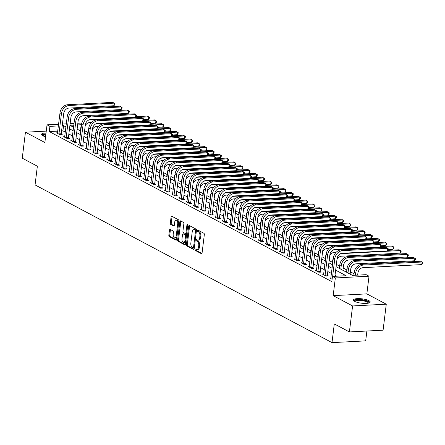 <?xml version="1.0" encoding="UTF-8"?>
<svg xmlns="http://www.w3.org/2000/svg" width="445" height="445" viewBox="0 0 445 445"><rect width="100%" height="100%" fill="white"/><g stroke="black" fill="none" stroke-linecap="round" stroke-linejoin="round"><path stroke-width="0.67" d="M195.077 249.567A0.745 0.406 -93 0 0 195.388 250.49L201.39 253.678A1.062 0.579 -93 0 0 201.568 253.722A1.062 0.579 -93 0 0 202.08 252.955L204.333 234.587A1.062 0.579 -93 0 0 203.893 233.269L197.892 230.082A0.745 0.406 -93 0 0 197.764 230.054A0.745 0.406 -93 0 0 197.408 230.588A0.745 0.406 -93 0 0 197.719 231.511L198.492 231.923A3.404 1.847 -93 0 1 199.9 236.15L199.71 237.68A3.404 1.847 -93 0 1 198.081 240.122A3.404 1.847 -93 0 1 197.502 239.983L196.729 239.571A0.745 0.406 -93 0 0 196.601 239.543A0.745 0.406 -93 0 0 196.245 240.078A0.745 0.406 -93 0 0 196.551 241.001L197.33 241.413A3.404 1.847 -93 0 1 198.737 245.64L198.548 247.17A3.404 1.847 -93 0 1 196.918 249.612A3.404 1.847 -93 0 1 196.34 249.473L195.561 249.061A0.745 0.406 -93 0 0 195.438 249.033A0.745 0.406 -93 0 0 195.077 249.567M196.034 249.311A0.745 0.406 -93 0 0 195.989 249.517A0.745 0.406 -93 0 0 196.295 250.44L201.935 253.439M198.364 230.332A0.745 0.406 -93 0 0 198.32 230.538A0.745 0.406 -93 0 0 198.626 231.461L199.405 231.873L198.492 231.923M197.202 239.822A0.745 0.406 -93 0 0 197.157 240.027A0.745 0.406 -93 0 0 197.463 240.951L198.236 241.362L197.33 241.413M46.035 132.96A8.461 2.197 7 0 0 41.513 134.34A8.461 2.197 7 0 0 42.809 135.742A8.461 2.197 7 0 0 45.568 136.765M354.709 301.393A8.461 2.197 7 0 0 364.016 303.407A8.461 2.197 7 0 0 370.207 302.049A8.461 2.197 7 0 0 368.911 300.653A8.461 2.197 7 0 0 359.599 298.634A8.461 2.197 7 0 0 353.413 299.991A8.461 2.197 7 0 0 354.709 301.393M170.162 229.431A1.062 0.579 -93 0 0 169.979 229.386A1.062 0.579 -93 0 0 169.467 230.148L168.839 235.299A1.062 0.579 -93 0 0 169.278 236.623L175.942 240.161A1.062 0.579 -93 0 0 176.12 240.205A1.062 0.579 -93 0 0 176.632 239.443L178.884 221.076A1.062 0.579 -93 0 0 178.445 219.752L171.781 216.214A1.062 0.579 -93 0 0 171.603 216.17A1.062 0.579 -93 0 0 171.091 216.932L170.329 223.156A1.062 0.579 -93 0 0 170.769 224.48L173.622 225.993A1.062 0.579 -93 0 0 173.8 226.038A1.062 0.579 -93 0 0 174.312 225.276L174.69 222.189A2.848 1.541 -93 0 1 176.053 220.147A2.848 1.541 -93 0 1 177.711 223.791L176.226 235.883A2.848 1.541 -93 0 1 174.863 237.925A2.848 1.541 -93 0 1 173.205 234.281L173.45 232.262A1.062 0.579 -93 0 0 173.01 230.944L170.162 229.431M57.761 131.125L49.273 131.564L49.912 126.369L47.031 124.839L58.607 124.238M349.397 331.937L352.59 305.949L386.277 304.191L383.084 330.184L349.397 331.937L334.295 323.916L331.998 342.628L35.06 184.92L37.358 166.208L22.25 158.186L25.443 132.198L44.862 142.511L47.031 124.839M386.277 304.191L366.852 293.878L333.166 295.636L352.59 305.949M333.166 295.636L335.341 277.958L332.459 276.434L346.115 275.722L335.652 270.165M49.273 131.564L331.825 281.629L332.459 276.434M186.405 244.633A1.062 0.579 -93 0 0 186.844 245.952L193.508 249.495A1.062 0.579 -93 0 0 193.692 249.534A1.062 0.579 -93 0 0 194.198 248.772L196.456 230.404A1.062 0.579 -93 0 0 196.017 229.086L189.347 225.543A1.062 0.579 -93 0 0 189.169 225.504A1.062 0.579 -93 0 0 188.658 226.266L186.405 244.633L187.312 244.583A1.062 0.579 -93 0 0 187.751 245.907L194.053 249.25M184.725 244.828L178.061 241.285A1.062 0.579 -93 0 1 177.622 239.966L179.875 221.599A1.062 0.579 -93 0 1 180.386 220.837A1.062 0.579 -93 0 1 180.564 220.881L183.418 222.394A1.062 0.579 -93 0 1 183.857 223.713L182.945 231.161A1.062 0.579 -93 0 0 183.385 232.485L185.276 233.492A1.062 0.579 -93 0 0 185.454 233.53A1.062 0.579 -93 0 0 185.965 232.768L186.917 225.014A0.745 0.406 -93 0 1 187.273 224.48A0.745 0.406 -93 0 1 187.707 225.431L185.415 244.105A1.062 0.579 -93 0 1 184.903 244.872A1.062 0.579 -93 0 1 184.725 244.828L185.081 244.811M46.263 131.114L25.443 132.198M336.626 276.217L335.013 275.36M331.453 273.469L327.82 271.539M324.26 269.648L320.628 267.718M317.062 265.826L313.436 263.902M309.87 262.005L306.238 260.08M302.678 258.189L299.046 256.259M295.486 254.368L291.853 252.437M288.293 250.546L284.661 248.616M281.101 246.725L277.469 244.794M273.903 242.903L270.276 240.979M266.711 239.087L263.078 237.157M259.518 235.266L255.886 233.336M252.326 231.445L248.694 229.514M245.134 227.623L241.502 225.693M237.941 223.802L234.309 221.877M230.744 219.986L227.117 218.056M223.551 216.164L219.919 214.234M216.359 212.343L212.727 210.413M209.167 208.521L205.534 206.591M201.974 204.7L198.342 202.775M194.782 200.879L191.15 198.954M187.584 197.063L183.957 195.133M180.392 193.241L176.76 191.311M173.2 189.42L169.567 187.49M166.007 185.598L162.375 183.668M158.815 181.777L155.183 179.852M151.623 177.961L147.99 176.031M144.425 174.14L140.798 172.209M137.232 170.318L133.6 168.388M130.04 166.497L126.408 164.567M122.848 162.675L119.216 160.751M115.656 158.859L112.023 156.929M108.463 155.038L104.831 153.108M101.265 151.217L97.639 149.286M94.073 147.395L90.441 145.465M86.881 143.574L83.248 141.649M79.688 139.752L76.056 137.828M72.496 135.936L68.864 134.006M65.304 132.115L62.929 130.852L61.577 130.925M330.896 277.986L329.817 278.042L332.115 279.26M323.704 274.165L322.625 274.22L326.079 276.056L328.354 275.939L327.414 275.438M316.512 270.349L315.433 270.404L318.881 272.234L321.162 272.118L320.222 271.617M309.32 266.527L308.235 266.583L311.689 268.413L313.964 268.296L313.03 267.801M302.122 262.706L301.043 262.761L304.497 264.597L306.772 264.475L305.832 263.98M294.929 258.884L293.85 258.94L297.305 260.776L299.58 260.659L298.639 260.158M287.737 255.063L286.658 255.119L290.112 256.954L292.387 256.837L291.447 256.337M280.545 251.241L279.466 251.303L282.92 253.133L285.195 253.016L284.255 252.515M273.352 247.426L272.273 247.481L275.722 249.311L278.003 249.194L277.063 248.694M266.16 243.604L265.075 243.66L268.53 245.495L270.805 245.373L269.87 244.878M258.962 239.783L257.883 239.838L261.337 241.674L263.612 241.552L262.672 241.057M251.77 235.961L250.691 236.017L254.145 237.853L256.42 237.736L255.48 237.235M244.578 232.14L243.498 232.201L246.953 234.031L249.228 233.914L248.288 233.414M237.385 228.324L236.306 228.38L239.76 230.21L242.036 230.093L241.095 229.592M230.193 224.503L229.114 224.558L232.563 226.394L234.843 226.271L233.903 225.776M223.001 220.681L221.916 220.737L225.37 222.572L227.645 222.45L226.711 221.955M215.803 216.86L214.724 216.915L218.178 218.751L220.453 218.634L219.513 218.133M208.61 213.038L207.531 213.094L210.986 214.929L213.261 214.813L212.321 214.312M201.418 209.222L200.339 209.278L203.793 211.108L206.068 210.991L205.128 210.491M194.226 205.401L193.147 205.457L196.601 207.287L198.876 207.17L197.936 206.675M187.034 201.579L185.954 201.635L189.403 203.471L191.684 203.348L190.744 202.853M179.841 197.758L178.757 197.814L182.211 199.649L184.486 199.532L183.551 199.032M172.643 193.937L171.564 193.992L175.018 195.828L177.294 195.711L176.354 195.21M165.451 190.115L164.372 190.176L167.826 192.006L170.101 191.89L169.161 191.389M158.259 186.299L157.18 186.355L160.634 188.185L162.909 188.068L161.969 187.567M151.066 182.478L149.987 182.533L153.436 184.369L155.717 184.247L154.777 183.752M143.874 178.656L142.795 178.712L146.244 180.548L148.524 180.431L147.584 179.93M136.682 174.835L135.597 174.891L139.051 176.726L141.326 176.609L140.392 176.109M129.484 171.013L128.405 171.075L131.859 172.905L134.134 172.788L133.194 172.287M122.292 167.198L121.212 167.253L124.667 169.083L126.942 168.966L126.002 168.466M115.099 163.376L114.02 163.432L117.474 165.267L119.75 165.145L118.809 164.65M107.907 159.555L106.828 159.61L110.277 161.446L112.557 161.324L111.617 160.829M100.715 155.733L99.636 155.789L103.084 157.625L105.359 157.508L104.425 157.007M93.522 151.912L92.438 151.968L95.892 153.803L98.167 153.686L97.233 153.186M86.324 148.096L85.245 148.152L88.7 149.982L90.975 149.865L90.035 149.364M79.132 144.275L78.053 144.33L81.507 146.166L83.782 146.043L82.842 145.548M71.94 140.453L70.861 140.509L74.315 142.344L76.59 142.222L75.65 141.727M64.748 136.632L63.668 136.687L67.117 138.523L69.398 138.406L68.458 137.905M57.555 132.81L56.476 132.866L59.925 134.702L62.2 134.585L61.265 134.084M354.031 273.781L350.399 271.851M346.839 269.959L343.206 268.029M339.641 266.138L336.359 264.391M332.448 262.316L329.166 260.575M325.256 258.495L321.974 256.754M318.064 254.673L314.782 252.932M310.871 250.858L307.59 249.111M303.674 247.036L300.392 245.29M296.481 243.215L293.199 241.474M289.289 239.393L286.007 237.652M282.097 235.572L278.815 233.831M274.904 231.756L271.622 230.009M267.712 227.935L264.43 226.188M260.514 224.113L257.232 222.372M253.322 220.292L250.04 218.551M246.13 216.47L242.848 214.729M238.937 212.654L235.655 210.908M231.745 208.833L228.463 207.086M224.553 205.012L221.265 203.265M217.355 201.19L214.073 199.449M210.162 197.369L206.881 195.628M202.97 193.547L199.688 191.806M195.778 189.731L192.496 187.985M188.585 185.91L185.304 184.163M181.393 182.088L178.106 180.347M174.195 178.267L170.913 176.526M167.003 174.446L163.721 172.705M159.811 170.63L156.529 168.883M152.618 166.808L149.336 165.062M145.426 162.987L142.144 161.246M138.234 159.165L134.946 157.424M131.036 155.344L127.754 153.603M123.843 151.528L120.562 149.781M116.651 147.707L113.369 145.96M109.459 143.885L106.177 142.144M102.267 140.064L98.985 138.323M95.074 136.242L91.787 134.501M87.876 132.421L84.595 130.68M80.523 129.934L78.793 130.029M331.998 342.628L365.684 340.87L366.891 331.024M77.847 123.232L80.717 123.087L81.702 123.604M336.081 266.672L352.49 275.388L366.146 274.676L369.022 276.206L335.341 277.958M366.852 293.878L369.022 276.206M62.422 124.038L66.316 123.832M70.138 123.638L74.031 123.432M65.938 126.914L63.568 125.657L62.217 125.724M58.401 125.924L49.912 126.369M332.092 268.268L328.46 266.344M324.895 264.452L321.268 262.522M317.702 260.631L314.07 258.701M310.51 256.81L306.878 254.879M303.318 252.988L299.685 251.058M296.125 249.167L292.493 247.242M288.933 245.351L285.301 243.421M281.735 241.529L278.108 239.599M274.543 237.708L270.91 235.778M267.35 233.886L263.718 231.956M260.158 230.065L256.526 228.14M252.966 226.249L249.334 224.319M245.773 222.428L242.141 220.498M238.576 218.606L234.949 216.676M231.383 214.785L227.751 212.855M224.191 210.963L220.559 209.039M216.999 207.142L213.366 205.217M209.806 203.326L206.174 201.396M202.614 199.505L198.982 197.574M195.416 195.683L191.784 193.753M188.224 191.862L184.592 189.932M181.032 188.04L177.399 186.116M173.839 184.224L170.207 182.294M166.647 180.403L163.015 178.473M159.455 176.582L155.822 174.651M152.257 172.76L148.624 170.83M145.064 168.939L141.432 167.014M137.872 165.123L134.24 163.193M130.68 161.301L127.048 159.371M123.488 157.48L119.855 155.55M116.29 153.659L112.663 151.728M109.097 149.837L105.465 147.912M101.905 146.016L98.273 144.091M94.713 142.2L91.08 140.27M87.52 138.378L83.888 136.448M80.328 134.557L76.696 132.627M73.13 130.735L69.503 128.805M73.82 125.123L69.937 125.323L73.559 127.248M77.124 129.139L80.756 131.069M84.316 132.96L87.949 134.891M91.509 136.782L95.141 138.707M98.701 140.598L102.333 142.528M105.893 144.419L109.526 146.349M113.091 148.241L116.724 150.171M120.284 152.062L123.916 153.992M127.476 155.883L131.108 157.808M134.668 159.705L138.3 161.63M141.86 163.521L145.493 165.451M149.053 167.342L152.685 169.272M156.251 171.164L159.883 173.094M163.443 174.985L167.075 176.91M170.635 178.807L174.268 180.731M177.828 182.622L181.46 184.553M185.02 186.444L188.652 188.374M192.218 190.265L195.845 192.196M199.41 194.087L203.042 196.017M206.602 197.908L210.235 199.833M213.795 201.724L217.427 203.654M220.987 205.546L224.619 207.476M228.179 209.367L231.812 211.297M235.377 213.188L239.004 215.119M242.57 217.01L246.202 218.934M249.762 220.826L253.394 222.756M256.954 224.647L260.586 226.577M264.146 228.469L267.779 230.399M271.339 232.29L274.971 234.22M278.537 236.111L282.163 238.036M285.729 239.933L289.361 241.858M292.921 243.749L296.554 245.679M300.114 247.57L303.746 249.5M307.306 251.392L310.938 253.322M314.498 255.213L318.13 257.143M321.696 259.035L325.323 260.959M328.888 262.85L332.521 264.781M81.196 127.465L80.845 127.281A8.132 6.503 118 0 1 81.535 124.717L77.641 124.923M62.929 130.852L63.568 125.657M196.918 249.612L197.825 249.562A3.404 1.847 -93 0 0 199.46 247.12L198.548 247.17M198.236 241.362A3.404 1.847 -93 0 1 199.644 245.59L199.46 247.12M198.081 240.122L198.993 240.072A3.404 1.847 -93 0 0 200.623 237.63L199.71 237.68M199.405 231.873A3.404 1.847 -93 0 1 200.812 236.1L200.623 237.63M189.715 225.737A1.062 0.579 -93 0 0 189.57 226.216L187.312 244.583M193.063 247.732A0.745 0.406 -93 0 0 193.191 247.765A0.745 0.406 -93 0 0 193.547 247.231L195.527 231.105A0.745 0.406 -93 0 0 195.216 230.182L194.398 229.748A3.404 1.847 -93 0 0 193.82 229.609A3.404 1.847 -93 0 0 192.19 232.051L190.838 243.076A3.404 1.847 -93 0 0 192.246 247.298L193.063 247.732M193.976 247.687A0.745 0.406 -93 0 0 194.098 247.715A0.745 0.406 -93 0 0 194.354 247.526M196.423 230.655A0.745 0.406 -93 0 0 196.128 230.137L195.216 230.182M193.82 229.609L194.732 229.564A3.404 1.847 -93 0 1 195.311 229.698L196.128 230.137M185.27 244.589L178.968 241.24L178.061 241.285M180.931 221.07A1.062 0.579 -93 0 0 180.787 221.554L178.528 239.922A1.062 0.579 -93 0 0 178.968 241.24M186.188 233.441A1.062 0.579 -93 0 0 186.366 233.486A1.062 0.579 -93 0 0 186.761 233.141M181.994 238.893A2.848 1.541 -93 0 0 183.652 242.542A2.848 1.541 -93 0 0 185.014 240.5L185.537 236.239A1.062 0.579 -93 0 0 185.098 234.916L183.207 233.914A1.062 0.579 -93 0 0 183.029 233.87A1.062 0.579 -93 0 0 182.517 234.632L181.994 238.893M183.652 242.542L184.564 242.492A2.848 1.541 -93 0 0 185.776 241.173M186.444 235.705A1.062 0.579 -93 0 0 186.01 234.871L185.098 234.916M183.763 233.881A1.062 0.579 -93 0 1 183.935 233.82A1.062 0.579 -93 0 1 184.119 233.864L186.01 234.871M174.863 237.925L175.775 237.88A2.848 1.541 -93 0 0 176.988 236.556M178.656 222.962A2.848 1.541 -93 0 0 176.96 220.097L176.053 220.147M172.148 216.409A1.062 0.579 -93 0 0 172.004 216.887L171.236 223.112A1.062 0.579 -93 0 0 171.675 224.43L174.167 225.754M170.524 229.62A1.062 0.579 -93 0 0 170.379 230.104L169.745 235.255A1.062 0.579 -93 0 0 170.185 236.573L176.487 239.922M357.658 275.121L357.908 273.102A5.423 4.333 -62 0 1 363.098 267.662L421.777 264.608L422.094 262.01L363.415 265.064A8.132 6.503 118 0 0 355.633 273.219L355.383 275.238M421.777 264.608L422.622 263.535L422.75 262.5L420.653 261.243L361.98 264.302A8.132 6.503 118 0 0 354.192 272.451L353.842 275.316M334.896 276.306L337.06 258.69A5.423 4.333 -62 0 1 342.25 253.255L387.272 250.913L387.589 248.31L342.572 250.657A8.132 6.503 118 0 0 334.785 258.812L332.621 276.423M387.272 250.913L388.118 249.84L388.246 248.799L386.154 247.548L341.131 249.895A8.132 6.503 118 0 0 333.344 258.044L330.757 278.542M349.748 273.931L350.143 273.914L350.716 269.281A5.423 4.333 -62 0 1 355.905 263.846L414.579 260.787L414.901 258.189L356.223 261.243A8.132 6.503 118 0 0 348.435 269.397L347.996 273.002M414.579 260.787L415.43 259.719L415.558 258.679L413.461 257.421L354.782 260.481A8.132 6.503 118 0 0 347 268.635L346.555 272.234M342.555 270.109L342.95 270.093L343.518 265.459A5.423 4.333 -62 0 1 348.708 260.025L407.386 256.965L407.709 254.368L349.03 257.427A8.132 6.503 118 0 0 341.243 265.576L340.803 269.18M407.386 256.965L408.237 255.897L408.365 254.857L406.268 253.606L347.589 256.659A8.132 6.503 118 0 0 339.808 264.814L339.363 268.418M333.299 258.428A8.132 6.503 118 0 0 332.61 260.993L332.17 264.597M336.954 259.557A5.423 4.333 -62 0 1 341.515 256.203L400.194 253.144L400.517 250.546L341.838 253.606A8.132 6.503 118 0 0 340.097 253.939M387.695 250.374L399.076 249.784L401.168 251.036L401.045 252.076L400.194 253.144M325.139 275.555L325.106 275.216L327.381 275.099L329.867 254.874A5.423 4.333 -62 0 1 335.057 249.439L380.08 247.092L380.397 244.494L335.374 246.836A8.132 6.503 118 0 0 327.592 254.991L325.106 275.216M380.08 247.092L380.926 246.018L381.053 244.978L378.956 243.727L333.939 246.074A8.132 6.503 118 0 0 326.152 254.229L323.565 274.721M327.381 275.099L327.464 275.983M317.947 271.739L317.914 271.394L320.189 271.278L322.675 251.052A5.423 4.333 -62 0 1 327.865 245.618L372.888 243.27L373.205 240.673L328.182 243.014A8.132 6.503 118 0 0 320.4 251.169L317.914 271.394M372.888 243.27L373.733 242.202L373.861 241.162L371.764 239.905L326.747 242.252A8.132 6.503 118 0 0 318.959 250.407L316.367 270.899M320.189 271.278L320.272 272.162M310.749 267.918L310.721 267.573L312.996 267.456L315.483 247.231A5.423 4.333 -62 0 1 320.673 241.796L365.69 239.449L366.012 236.851L320.99 239.199A8.132 6.503 118 0 0 313.202 247.348L310.721 267.573M365.69 239.449L366.541 238.381L366.669 237.341L364.572 236.089L319.549 238.431A8.132 6.503 118 0 0 311.767 246.586L309.175 267.078M312.996 267.456L313.074 268.341M326.107 254.607A8.132 6.503 118 0 0 325.417 257.171L324.978 260.776M329.762 255.736A5.423 4.333 -62 0 1 334.323 252.382L336.159 252.287M388.151 249.578L393.002 249.328L393.319 246.725L334.646 249.784A8.132 6.503 118 0 0 332.905 250.123M380.503 246.558L391.884 245.963L393.975 247.214L393.847 248.254L393.002 249.328M303.557 264.096L303.529 263.757L305.804 263.635L308.285 243.409A5.423 4.333 -62 0 1 313.475 237.975L358.498 235.628L358.82 233.03L313.797 235.377A8.132 6.503 118 0 0 306.01 243.526L303.529 263.757M358.498 235.628L359.349 234.56L359.477 233.519L357.38 232.268L312.357 234.615A8.132 6.503 118 0 0 304.575 242.764L301.983 263.262M305.804 263.635L305.882 264.525M354.498 301.276A7.32 1.902 -173 0 1 361.412 299.908A7.32 1.902 -173 0 1 368.844 303.034M368.377 303.151A6.781 1.763 7 0 0 361.373 300.57A6.781 1.763 7 0 0 354.921 301.499M369.967 302.483A8.405 2.186 7 0 0 361.373 299.618A8.405 2.186 7 0 0 353.541 300.464M42.598 135.625A7.32 1.902 -173 0 1 45.891 134.14M45.807 134.829A6.781 1.763 7 0 0 43.02 135.847M45.93 133.811A8.405 2.186 7 0 0 41.641 134.813M318.909 250.785A8.132 6.503 118 0 0 318.225 253.35L317.786 256.954M322.569 251.915A5.423 4.333 -62 0 1 327.131 248.56L328.966 248.466M380.959 245.757L385.809 245.507L386.127 242.909L327.448 245.963A8.132 6.503 118 0 0 325.712 246.302M373.31 242.736L384.691 242.141L386.783 243.393L386.655 244.433L385.809 245.507M311.717 246.969A8.132 6.503 118 0 0 311.033 249.534L310.588 253.133M315.372 248.093A5.423 4.333 -62 0 1 319.938 244.744L321.774 244.644M373.767 241.935L378.617 241.685L378.934 239.087L320.255 242.141A8.132 6.503 118 0 0 318.514 242.481M366.118 238.915L377.493 238.32L379.591 239.577L379.463 240.617L378.617 241.685M304.525 243.148A8.132 6.503 118 0 0 303.84 245.712L303.395 249.317M308.179 244.272A5.423 4.333 -62 0 1 312.746 240.923L314.582 240.828M366.574 238.119L371.419 237.864L371.742 235.266L313.063 238.325A8.132 6.503 118 0 0 311.322 238.659M358.92 235.094L370.301 234.504L372.398 235.755L372.27 236.796L371.419 237.864M297.332 239.327A8.132 6.503 118 0 0 296.648 241.891L296.203 245.495M300.987 240.456A5.423 4.333 -62 0 1 305.548 237.102L307.389 237.007M359.376 234.298L364.227 234.042L364.55 231.445L305.871 234.504A8.132 6.503 118 0 0 304.13 234.838M351.728 231.272L363.109 230.682L365.206 231.934L365.078 232.974L364.227 234.042M290.14 235.505A8.132 6.503 118 0 0 289.45 238.069L289.011 241.674M293.795 236.634A5.423 4.333 -62 0 1 298.356 233.28L300.197 233.186M352.184 230.477L357.035 230.226L357.357 227.623L298.678 230.682A8.132 6.503 118 0 0 296.937 231.022M344.536 227.456L355.917 226.861L358.008 228.113L357.886 229.153L357.035 230.226M296.364 260.275L296.337 259.936L298.612 259.813L301.093 239.588A5.423 4.333 -62 0 1 306.282 234.153L351.305 231.812L351.622 229.208L306.605 231.556A8.132 6.503 118 0 0 298.818 239.71L296.337 259.936M351.305 231.812L352.151 230.738L352.279 229.698L350.187 228.446L305.164 230.794A8.132 6.503 118 0 0 297.377 238.943L294.79 259.441M298.612 259.813L298.69 260.703M289.172 256.454L289.139 256.114L291.419 255.997L293.9 235.772A5.423 4.333 -62 0 1 299.09 230.332L344.113 227.99L344.43 225.393L299.413 227.734A8.132 6.503 118 0 0 291.625 235.889L289.139 256.114M344.113 227.99L344.958 226.917L345.086 225.876L342.995 224.625L297.972 226.972A8.132 6.503 118 0 0 290.184 235.127L287.598 255.619M291.419 255.997L291.497 256.882M281.98 252.638L281.946 252.293L284.221 252.176L286.708 231.951A5.423 4.333 -62 0 1 291.898 226.516L336.921 224.169L337.238 221.571L292.215 223.913A8.132 6.503 118 0 0 284.433 232.067L281.946 252.293M336.921 224.169L337.766 223.101L337.894 222.061L335.797 220.803L290.78 223.151A8.132 6.503 118 0 0 282.992 231.305L280.406 251.798M284.221 252.176L284.305 253.06M274.788 248.816L274.754 248.471L277.029 248.355L279.516 228.129A5.423 4.333 -62 0 1 284.705 222.695L329.728 220.347L330.045 217.75L285.022 220.097A8.132 6.503 118 0 0 277.241 228.246L274.754 248.471M329.728 220.347L330.574 219.279L330.702 218.239L328.605 216.988L283.587 219.329A8.132 6.503 118 0 0 275.8 227.484L273.208 247.976M277.029 248.355L277.113 249.239M267.59 244.995L267.562 244.655L269.837 244.533L272.323 224.308A5.423 4.333 -62 0 1 277.513 218.873L322.53 216.526L322.853 213.928L277.83 216.276A8.132 6.503 118 0 0 270.043 224.425L267.562 244.655M322.53 216.526L323.382 215.458L323.509 214.418L321.412 213.166L276.389 215.508A8.132 6.503 118 0 0 268.608 223.663L266.015 244.16M269.837 244.533L269.915 245.423M282.948 231.684A8.132 6.503 118 0 0 282.258 234.248L281.819 237.853M286.602 232.813A5.423 4.333 -62 0 1 291.164 229.459L292.999 229.364M344.992 226.655L349.842 226.405L350.159 223.807L291.486 226.861A8.132 6.503 118 0 0 289.745 227.2M337.343 223.635L348.724 223.04L350.816 224.291L350.688 225.331L349.842 226.405M260.397 241.173L260.37 240.834L262.645 240.712L265.125 220.486A5.423 4.333 -62 0 1 270.315 215.052L315.338 212.71L315.661 210.107L270.638 212.454A8.132 6.503 118 0 0 262.85 220.609L260.37 240.834M315.338 212.71L316.189 211.636L316.317 210.596L314.22 209.345L269.197 211.692A8.132 6.503 118 0 0 261.415 219.841L258.823 240.339M262.645 240.712L262.722 241.602M275.75 227.868A8.132 6.503 118 0 0 275.066 230.432L274.626 234.031M279.41 228.991A5.423 4.333 -62 0 1 283.971 225.643L285.807 225.543M337.8 222.834L342.65 222.583L342.967 219.986L284.288 223.04A8.132 6.503 118 0 0 282.553 223.379M330.151 219.813L341.532 219.218L343.623 220.475L343.495 221.51L342.65 222.583M253.205 237.352L253.177 237.013L255.452 236.896L257.933 216.665A5.423 4.333 -62 0 1 263.123 211.23L308.146 208.889L308.463 206.291L263.446 208.633A8.132 6.503 118 0 0 255.658 216.787L253.177 237.013M308.146 208.889L308.991 207.815L309.119 206.775L307.028 205.523L262.005 207.871A8.132 6.503 118 0 0 254.217 216.02L251.631 236.518M255.452 236.896L255.53 237.78M268.558 224.046A8.132 6.503 118 0 0 267.873 226.611L267.428 230.215M272.212 225.17A5.423 4.333 -62 0 1 276.779 221.821L278.615 221.727M330.607 219.018L335.458 218.762L335.775 216.164L277.096 219.224A8.132 6.503 118 0 0 275.355 219.557M322.959 215.992L334.334 215.402L336.431 216.654L336.303 217.694L335.458 218.762M246.013 233.536L245.979 233.191L248.26 233.074L250.741 212.849A5.423 4.333 -62 0 1 255.931 207.415L300.954 205.067L301.271 202.469L256.253 204.811A8.132 6.503 118 0 0 248.466 212.966L245.979 233.191M300.954 205.067L301.799 203.994L301.927 202.959L299.835 201.702L254.813 204.049A8.132 6.503 118 0 0 247.025 212.204L244.439 232.696M248.26 233.074L248.338 233.959M261.365 220.225A8.132 6.503 118 0 0 260.681 222.789L260.236 226.394M265.02 221.354A5.423 4.333 -62 0 1 269.587 218L271.422 217.905M323.415 215.196L328.26 214.941L328.582 212.343L269.904 215.402A8.132 6.503 118 0 0 268.163 215.736M315.761 212.17L327.142 211.581L329.239 212.832L329.111 213.873L328.26 214.941M238.82 229.715L238.787 229.37L241.062 229.253L243.548 209.028A5.423 4.333 -62 0 1 248.738 203.593L293.761 201.246L294.078 198.648L249.055 200.995A8.132 6.503 118 0 0 241.273 209.144L238.787 229.37M293.761 201.246L294.607 200.178L294.735 199.138L292.638 197.886L247.62 200.228A8.132 6.503 118 0 0 239.833 208.382L237.246 228.875M241.062 229.253L241.145 230.137M254.173 216.404A8.132 6.503 118 0 0 253.489 218.968L253.044 222.572M257.827 217.533A5.423 4.333 -62 0 1 262.389 214.179L264.23 214.084M316.217 211.375L321.068 211.119L321.39 208.521L262.711 211.581A8.132 6.503 118 0 0 260.97 211.92M308.569 208.355L319.949 207.759L322.047 209.011L321.919 210.051L321.068 211.119M231.628 225.893L231.595 225.548L233.87 225.431L236.356 205.206A5.423 4.333 -62 0 1 241.546 199.772L286.569 197.424L286.886 194.827L241.863 197.174A8.132 6.503 118 0 0 234.081 205.323L231.595 225.548M286.569 197.424L287.414 196.356L287.542 195.316L285.445 194.065L240.428 196.406A8.132 6.503 118 0 0 232.64 204.561L230.048 225.059M233.87 225.431L233.953 226.321M246.981 212.582A8.132 6.503 118 0 0 246.291 215.146L245.851 218.751M250.635 213.711A5.423 4.333 -62 0 1 255.196 210.357L257.032 210.263M309.025 207.554L313.875 207.303L314.192 204.7L255.519 207.759A8.132 6.503 118 0 0 253.778 208.099M301.376 204.533L312.757 203.938L314.849 205.19L314.726 206.23L313.875 207.303M224.43 222.072L224.402 221.732L226.677 221.61L229.164 201.385A5.423 4.333 -62 0 1 234.354 195.95L279.371 193.603L279.694 191.005L234.671 193.353A8.132 6.503 118 0 0 226.883 201.507L224.402 221.732M279.371 193.603L280.222 192.535L280.35 191.495L278.253 190.243L233.23 192.59A8.132 6.503 118 0 0 225.448 200.739L222.856 221.237M226.677 221.61L226.755 222.5M239.788 208.761A8.132 6.503 118 0 0 239.099 211.331L238.659 214.929M243.443 209.89A5.423 4.333 -62 0 1 248.004 206.536L249.84 206.441M301.832 203.732L306.683 203.482L307 200.884L248.321 203.938A8.132 6.503 118 0 0 246.586 204.277M294.184 200.712L305.565 200.117L307.656 201.374L307.528 202.408L306.683 203.482M232.59 204.945A8.132 6.503 118 0 0 231.906 207.509L231.461 211.108M236.251 206.068A5.423 4.333 -62 0 1 240.812 202.72L242.647 202.62M294.64 199.911L299.491 199.66L299.808 197.063L241.129 200.117A8.132 6.503 118 0 0 239.393 200.456M286.992 196.89L298.373 196.295L300.464 197.552L300.336 198.592L299.491 199.66M225.398 201.123A8.132 6.503 118 0 0 224.714 203.688L224.269 207.292M229.053 202.253A5.423 4.333 -62 0 1 233.619 198.898L235.455 198.804M287.448 196.095L292.298 195.839L292.615 193.241L233.937 196.301A8.132 6.503 118 0 0 232.195 196.634M279.799 193.069L291.175 192.479L293.272 193.731L293.144 194.771L292.298 195.839M218.206 197.302A8.132 6.503 118 0 0 217.522 199.866L217.077 203.471M221.86 198.431A5.423 4.333 -62 0 1 226.427 195.077L228.263 194.982M280.255 192.273L285.1 192.018L285.423 189.42L226.744 192.479A8.132 6.503 118 0 0 225.003 192.813M272.601 189.247L283.982 188.658L286.079 189.909L285.951 190.95L285.1 192.018M211.013 193.48A8.132 6.503 118 0 0 210.329 196.045L209.884 199.649M214.668 194.61A5.423 4.333 -62 0 1 219.229 191.255L221.07 191.161M273.058 188.452L277.908 188.202L278.231 185.598L219.552 188.658A8.132 6.503 118 0 0 217.811 188.997M265.409 185.432L276.79 184.836L278.887 186.088L278.759 187.128L277.908 188.202M203.821 189.659A8.132 6.503 118 0 0 203.131 192.223L202.692 195.828M207.476 190.788A5.423 4.333 -62 0 1 212.037 187.434L213.873 187.339M265.865 184.631L270.716 184.38L271.033 181.783L212.36 184.836A8.132 6.503 118 0 0 210.619 185.176M258.217 181.61L269.598 181.015L271.689 182.266L271.567 183.307L270.716 184.38M196.629 185.843A8.132 6.503 118 0 0 195.939 188.407L195.5 192.006M200.283 186.967A5.423 4.333 -62 0 1 204.845 183.618L206.68 183.518M258.673 180.809L263.523 180.559L263.841 177.961L205.162 181.015A8.132 6.503 118 0 0 203.426 181.354M251.024 177.789L262.405 177.193L264.497 178.451L264.369 179.491L263.523 180.559M189.431 182.022A8.132 6.503 118 0 0 188.747 184.586L188.302 188.191M193.091 183.145A5.423 4.333 -62 0 1 197.652 179.797L199.488 179.702M251.481 176.993L256.331 176.737L256.648 174.14L197.969 177.199A8.132 6.503 118 0 0 196.234 177.533M243.832 173.967L255.213 173.378L257.305 174.629L257.177 175.669L256.331 176.737M182.239 178.2A8.132 6.503 118 0 0 181.554 180.765L181.109 184.369M185.893 179.329A5.423 4.333 -62 0 1 190.46 175.975L192.296 175.881M244.288 173.172L249.139 172.916L249.456 170.318L190.777 173.378A8.132 6.503 118 0 0 189.036 173.711M236.64 170.146L248.015 169.556L250.112 170.808L249.984 171.848L249.139 172.916M175.046 174.379A8.132 6.503 118 0 0 174.362 176.943L173.917 180.548M178.701 175.508A5.423 4.333 -62 0 1 183.268 172.154L185.103 172.059M237.096 169.35L241.941 169.1L242.264 166.497L183.585 169.556A8.132 6.503 118 0 0 181.844 169.895M229.442 166.33L240.823 165.735L242.92 166.986L242.792 168.026L241.941 169.1M167.854 170.557A8.132 6.503 118 0 0 167.17 173.122L166.725 176.726M171.509 171.687A5.423 4.333 -62 0 1 176.07 168.332L177.911 168.238M229.898 165.529L234.749 165.279L235.071 162.681L176.392 165.735A8.132 6.503 118 0 0 174.651 166.074M222.25 162.508L233.631 161.913L235.728 163.165L235.6 164.205L234.749 165.279M160.662 166.742A8.132 6.503 118 0 0 159.972 169.306L159.532 172.905M164.316 167.865A5.423 4.333 -62 0 1 168.878 164.517L170.713 164.416M222.706 161.707L227.556 161.457L227.873 158.859L169.2 161.913A8.132 6.503 118 0 0 167.459 162.253M215.057 158.687L226.438 158.092L228.53 159.349L228.402 160.384L227.556 161.457M153.469 162.92A8.132 6.503 118 0 0 152.78 165.484L152.34 169.089M157.124 164.044A5.423 4.333 -62 0 1 161.685 160.695L163.521 160.601M215.513 157.892L220.364 157.636L220.681 155.038L162.002 158.097A8.132 6.503 118 0 0 160.267 158.431M207.865 154.866L219.246 154.276L221.337 155.528L221.21 156.568L220.364 157.636M146.272 159.099A8.132 6.503 118 0 0 145.587 161.663L145.142 165.267M149.932 160.228A5.423 4.333 -62 0 1 154.493 156.874L156.329 156.779M208.321 154.07L213.172 153.814L213.489 151.217L154.81 154.276A8.132 6.503 118 0 0 153.074 154.61M200.673 151.044L212.048 150.455L214.145 151.706L214.017 152.746L213.172 153.814M139.079 155.277A8.132 6.503 118 0 0 138.395 157.841L137.95 161.446M142.734 156.406A5.423 4.333 -62 0 1 147.301 153.052L149.136 152.958M201.129 150.249L205.979 149.998L206.296 147.395L147.618 150.455A8.132 6.503 118 0 0 145.877 150.794M193.48 147.228L204.856 146.633L206.953 147.885L206.825 148.925L205.979 149.998M131.887 151.456A8.132 6.503 118 0 0 131.203 154.02L130.758 157.625M135.541 152.585A5.423 4.333 -62 0 1 140.108 149.231L141.944 149.136M193.937 146.427L198.782 146.177L199.104 143.574L140.425 146.633A8.132 6.503 118 0 0 138.684 146.972M186.283 143.407L197.663 142.812L199.761 144.063L199.633 145.103L198.782 146.177M124.695 147.64A8.132 6.503 118 0 0 124.005 150.204L123.565 153.803M128.349 148.763A5.423 4.333 -62 0 1 132.91 145.409L134.752 145.315M186.739 142.606L191.589 142.356L191.912 139.758L133.233 142.812A8.132 6.503 118 0 0 131.492 143.151M179.09 139.585L190.471 138.99L192.568 140.247L192.44 141.282L191.589 142.356M117.502 143.818A8.132 6.503 118 0 0 116.812 146.383L116.373 149.982M121.157 144.942A5.423 4.333 -62 0 1 125.718 141.593L127.554 141.493M179.546 138.79L184.397 138.534L184.714 135.936L126.041 138.99A8.132 6.503 118 0 0 124.3 139.329M171.898 135.764L183.279 135.174L185.37 136.426L185.242 137.466L184.397 138.534M217.238 218.25L217.21 217.911L219.485 217.794L221.966 197.563A5.423 4.333 -62 0 1 227.156 192.129L272.179 189.787L272.501 187.184L227.478 189.531A8.132 6.503 118 0 0 219.691 197.686L217.21 217.911M272.179 189.787L273.03 188.713L273.158 187.673L271.061 186.422L226.038 188.769A8.132 6.503 118 0 0 218.256 196.918L215.664 217.416M219.485 217.794L219.563 218.679M210.046 214.429L210.018 214.09L212.293 213.973L214.774 193.747A5.423 4.333 -62 0 1 219.964 188.313L264.986 185.965L265.303 183.368L220.286 185.71A8.132 6.503 118 0 0 212.499 193.864L210.018 214.09M264.986 185.965L265.832 184.892L265.96 183.857L263.868 182.6L218.845 184.948A8.132 6.503 118 0 0 211.058 193.102L208.471 213.594M212.293 213.973L212.371 214.857M202.853 210.613L202.82 210.268L205.101 210.151L207.581 189.926A5.423 4.333 -62 0 1 212.771 184.491L257.794 182.144L258.111 179.546L213.088 181.894A8.132 6.503 118 0 0 205.306 190.043L202.82 210.268M257.794 182.144L258.64 181.076L258.767 180.036L256.676 178.779L211.653 181.126A8.132 6.503 118 0 0 203.866 189.281L201.279 209.773M205.101 210.151L205.178 211.036M195.661 206.792L195.628 206.447L197.903 206.33L200.389 186.105A5.423 4.333 -62 0 1 205.579 180.67L250.602 178.323L250.919 175.725L205.896 178.072A8.132 6.503 118 0 0 198.114 186.221L195.628 206.447M250.602 178.323L251.447 177.255L251.575 176.214L249.478 174.963L204.461 177.305A8.132 6.503 118 0 0 196.673 185.459L194.087 205.952M197.903 206.33L197.986 207.22M188.469 202.97L188.435 202.631L190.71 202.508L193.197 182.283A5.423 4.333 -62 0 1 198.387 176.849L243.404 174.501L243.727 171.904L198.704 174.251A8.132 6.503 118 0 0 190.916 182.406L188.435 202.631M243.404 174.501L244.255 173.433L244.383 172.393L242.286 171.141L197.268 173.489A8.132 6.503 118 0 0 189.481 181.638L186.889 202.136M190.71 202.508L190.794 203.398M181.271 199.149L181.243 198.809L183.518 198.687L186.004 178.462A5.423 4.333 -62 0 1 191.194 173.027L236.212 170.685L236.534 168.082L191.511 170.429A8.132 6.503 118 0 0 183.724 178.584L181.243 198.809M236.212 170.685L237.063 169.612L237.191 168.572L235.094 167.32L190.071 169.667A8.132 6.503 118 0 0 182.289 177.816L179.697 198.314M183.518 198.687L183.596 199.577M174.078 195.327L174.051 194.988L176.326 194.871L178.807 174.646A5.423 4.333 -62 0 1 183.996 169.206L229.019 166.864L229.342 164.266L184.319 166.608A8.132 6.503 118 0 0 176.532 174.763L174.051 194.988M229.019 166.864L229.87 165.79L229.998 164.75L227.901 163.499L182.878 165.846A8.132 6.503 118 0 0 175.096 174.001L172.504 194.493M176.326 194.871L176.404 195.756M166.886 191.511L166.858 191.166L169.133 191.05L171.614 170.824A5.423 4.333 -62 0 1 176.804 165.39L221.827 163.042L222.144 160.445L177.127 162.787A8.132 6.503 118 0 0 169.339 170.941L166.858 191.166M221.827 163.042L222.672 161.974L222.8 160.934L220.709 159.677L175.686 162.024A8.132 6.503 118 0 0 167.898 170.179L165.312 190.671M169.133 191.05L169.211 191.934M159.694 187.69L159.66 187.345L161.941 187.228L164.422 167.003A5.423 4.333 -62 0 1 169.612 161.568L214.635 159.221L214.952 156.623L169.929 158.971A8.132 6.503 118 0 0 162.147 167.12L159.66 187.345M214.635 159.221L215.48 158.153L215.608 157.113L213.517 155.861L168.494 158.203A8.132 6.503 118 0 0 160.706 166.358L158.12 186.85M161.941 187.228L162.019 188.113M152.502 183.868L152.468 183.529L154.743 183.407L157.23 163.182A5.423 4.333 -62 0 1 162.419 157.747L207.442 155.4L207.759 152.802L162.737 155.149A8.132 6.503 118 0 0 154.955 163.298L152.468 183.529M207.442 155.4L208.288 154.332L208.416 153.291L206.319 152.04L161.301 154.382A8.132 6.503 118 0 0 153.514 162.536L150.927 183.034M154.743 183.407L154.827 184.297M145.309 180.047L145.276 179.708L147.551 179.585L150.037 159.36A5.423 4.333 -62 0 1 155.227 153.926L200.244 151.584L200.567 148.98L155.544 151.328A8.132 6.503 118 0 0 147.757 159.482L145.276 179.708M200.244 151.584L201.095 150.51L201.223 149.47L199.126 148.218L154.109 150.566A8.132 6.503 118 0 0 146.322 158.715L143.729 179.213M147.551 179.585L147.634 180.475M138.111 176.226L138.084 175.886L140.359 175.769L142.845 155.544A5.423 4.333 -62 0 1 148.035 150.104L193.052 147.762L193.375 145.165L148.352 147.506A8.132 6.503 118 0 0 140.564 155.661L138.084 175.886M193.052 147.762L193.903 146.689L194.031 145.648L191.934 144.397L146.911 146.744A8.132 6.503 118 0 0 139.129 154.893L136.537 175.391M140.359 175.769L140.436 176.654M130.919 172.41L130.891 172.065L133.166 171.948L135.647 151.723A5.423 4.333 -62 0 1 140.837 146.288L185.86 143.941L186.182 141.343L141.16 143.685A8.132 6.503 118 0 0 133.372 151.84L130.891 172.065M185.86 143.941L186.711 142.867L186.833 141.833L184.742 140.576L139.719 142.923A8.132 6.503 118 0 0 131.937 151.078L129.345 171.57M133.166 171.948L133.244 172.832M123.727 168.588L123.699 168.243L125.974 168.127L128.455 147.901A5.423 4.333 -62 0 1 133.645 142.467L178.667 140.119L178.985 137.522L133.967 139.869A8.132 6.503 118 0 0 126.18 148.018L123.699 168.243M178.667 140.119L179.513 139.051L179.641 138.011L177.549 136.76L132.527 139.101A8.132 6.503 118 0 0 124.739 147.256L122.153 167.748M125.974 168.127L126.052 169.011M116.534 164.767L116.501 164.428L118.782 164.305L121.263 144.08A5.423 4.333 -62 0 1 126.452 138.645L171.475 136.298L171.792 133.7L126.769 136.048A8.132 6.503 118 0 0 118.987 144.197L116.501 164.428M171.475 136.298L172.321 135.23L172.449 134.19L170.357 132.938L125.334 135.28A8.132 6.503 118 0 0 117.547 143.435L114.96 163.932M118.782 164.305L118.86 165.195M109.342 160.945L109.309 160.606L111.584 160.484L114.07 140.258A5.423 4.333 -62 0 1 119.26 134.824L164.283 132.477L164.6 129.879L119.577 132.226A8.132 6.503 118 0 0 111.795 140.381L109.309 160.606M164.283 132.477L165.128 131.409L165.256 130.368L163.159 129.117L118.142 131.464A8.132 6.503 118 0 0 110.354 139.613L107.768 160.111M111.584 160.484L111.667 161.374M102.15 157.124L102.116 156.785L104.391 156.668L106.878 136.437A5.423 4.333 -62 0 1 112.068 131.002L157.085 128.661L157.408 126.057L112.385 128.405A8.132 6.503 118 0 0 104.597 136.559L102.116 156.785M157.085 128.661L157.936 127.587L158.064 126.547L155.967 125.295L110.944 127.643A8.132 6.503 118 0 0 103.162 135.792L100.57 156.29M104.391 156.668L104.475 157.552M94.952 153.308L94.924 152.963L97.199 152.846L99.68 132.621A5.423 4.333 -62 0 1 104.875 127.187L149.893 124.839L150.215 122.242L105.192 124.583A8.132 6.503 118 0 0 97.405 132.738L94.924 152.963M149.893 124.839L150.744 123.766L150.872 122.731L148.775 121.474L103.752 123.821A8.132 6.503 118 0 0 95.97 131.976L93.378 152.468M97.199 152.846L97.277 153.731M110.31 139.997A8.132 6.503 118 0 0 109.62 142.561L109.181 146.166M113.965 141.126A5.423 4.333 -62 0 1 118.526 137.772L120.361 137.677M172.354 134.969L177.205 134.713L177.522 132.115L118.843 135.174A8.132 6.503 118 0 0 117.107 135.508M164.706 131.942L176.087 131.353L178.178 132.604L178.05 133.645L177.205 134.713M87.76 149.487L87.732 149.142L90.007 149.025L92.488 128.8A5.423 4.333 -62 0 1 97.677 123.365L142.7 121.018L143.023 118.42L98 120.767A8.132 6.503 118 0 0 90.213 128.917L87.732 149.142M142.7 121.018L143.551 119.95L143.674 118.91L141.582 117.652L96.559 120A8.132 6.503 118 0 0 88.772 128.154L86.185 148.647M90.007 149.025L90.085 149.909M103.112 136.176A8.132 6.503 118 0 0 102.428 138.74L101.983 142.344M106.772 137.305A5.423 4.333 -62 0 1 111.333 133.951L113.169 133.856M165.162 131.147L170.012 130.891L170.329 128.293L111.651 131.353A8.132 6.503 118 0 0 109.915 131.687M157.513 128.121L168.889 127.531L170.986 128.783L170.858 129.823L170.012 130.891M80.567 145.665L80.539 145.32L82.814 145.204L85.295 124.978A5.423 4.333 -62 0 1 90.485 119.544L135.508 117.196L135.825 114.599L90.808 116.946A8.132 6.503 118 0 0 83.02 125.095L80.539 145.32M135.508 117.196L136.354 116.128L136.482 115.088L134.39 113.837L89.367 116.178A8.132 6.503 118 0 0 81.58 124.333L78.993 144.825M82.814 145.204L82.892 146.094M95.92 132.354A8.132 6.503 118 0 0 95.236 134.918L94.791 138.523M99.574 133.483A5.423 4.333 -62 0 1 104.141 130.129L105.977 130.035M157.969 127.326L162.82 127.075L163.137 124.472L104.458 127.531A8.132 6.503 118 0 0 102.717 127.871M150.315 124.305L161.696 123.71L163.793 124.962L163.665 126.002L162.82 127.075M73.375 141.844L73.342 141.504L75.622 141.382L78.103 121.157A5.423 4.333 -62 0 1 83.293 115.722L128.316 113.375L128.633 110.777L83.61 113.125A8.132 6.503 118 0 0 75.828 121.279L73.342 141.504M128.316 113.375L129.161 112.307L129.289 111.267L127.198 110.015L82.175 112.363A8.132 6.503 118 0 0 74.387 120.512L71.801 141.009M75.622 141.382L75.7 142.272M88.727 128.533A8.132 6.503 118 0 0 88.043 131.097L87.598 134.702M92.382 129.662A5.423 4.333 -62 0 1 96.949 126.308L98.784 126.213M150.772 123.504L155.622 123.254L155.945 120.656L97.266 123.71A8.132 6.503 118 0 0 95.525 124.049M143.123 120.484L154.504 119.889L156.601 121.14L156.473 122.18L155.622 123.254M66.183 138.022L66.149 137.683L68.424 137.566L70.911 117.335A5.423 4.333 -62 0 1 76.101 111.901L121.123 109.559L121.441 106.956L76.418 109.303A8.132 6.503 118 0 0 68.636 117.458L66.149 137.683M121.123 109.559L121.969 108.485L122.097 107.445L120 106.194L74.983 108.541A8.132 6.503 118 0 0 67.195 116.69L64.608 137.188M68.424 137.566L68.508 138.451M80.845 127.281L80.406 130.88M85.19 125.84A5.423 4.333 -62 0 1 89.751 122.492L91.592 122.392M143.579 119.683L148.43 119.432L148.752 116.835L90.074 119.889A8.132 6.503 118 0 0 88.333 120.228M135.931 116.662L147.312 116.067L149.409 117.324L149.281 118.364L148.43 119.432M58.99 134.201L58.957 133.862L61.232 133.745L63.718 113.52A5.423 4.333 -62 0 1 68.908 108.085L113.926 105.738L114.248 103.14L69.225 105.482A8.132 6.503 118 0 0 61.438 113.636L58.957 133.862M113.926 105.738L114.777 104.664L114.905 103.624L112.808 102.372L67.785 104.72A8.132 6.503 118 0 0 60.003 112.874L57.411 133.367M61.232 133.745L61.315 134.629M196.295 250.44L195.388 250.49M198.626 231.461L197.719 231.511M197.463 240.951L196.551 241.001M199.644 245.59L198.737 245.64M200.812 236.1L199.9 236.15M201.746 253.661L201.39 253.678M189.57 226.216L188.658 226.266M193.864 249.473L193.508 249.495M187.751 245.907L186.844 245.952M194.393 247.186L193.547 247.231M196.373 231.061L195.527 231.105M195.311 229.698L194.398 229.748M178.528 239.922L177.622 239.966M180.787 221.554L179.875 221.599M186.811 232.724L185.965 232.768M187.684 224.975L186.917 225.014M185.865 240.456L185.014 240.5M186.388 236.195L185.537 236.239M184.119 233.864L183.207 233.914M177.077 235.839L176.226 235.883M178.556 223.746L177.711 223.791M173.978 225.977L173.622 225.993M171.675 224.43L170.769 224.48M171.236 223.112L170.329 223.156M172.004 216.887L171.091 216.932M176.298 240.144L175.942 240.161M170.185 236.573L169.278 236.623M169.745 235.255L168.839 235.299M170.379 230.104L169.467 230.148M355.633 273.219L354.192 272.451M363.415 265.064L361.98 264.302M334.785 258.812L333.344 258.044M342.572 250.657L341.131 249.895M348.435 269.397L347 268.635M356.223 261.243L354.782 260.481M341.243 265.576L339.808 264.814M349.03 257.427L347.589 256.659M332.96 261.176L332.61 260.993M341.838 253.606L341.421 253.383M327.592 254.991L326.152 254.229M335.374 246.836L333.939 246.074M320.4 251.169L318.959 250.407M328.182 243.014L326.747 242.252M313.202 247.348L311.767 246.586M320.99 239.199L319.549 238.431M325.768 257.36L325.417 257.171M334.646 249.784L334.228 249.562M306.01 243.526L304.575 242.764M313.797 235.377L312.357 234.615M318.576 253.539L318.225 253.35M327.448 245.963L327.036 245.746M311.383 249.717L311.033 249.534M320.255 242.141L319.844 241.924M304.185 245.896L303.84 245.712M313.063 238.325L312.646 238.103M296.993 242.074L296.648 241.891M305.871 234.504L305.454 234.281M289.801 238.253L289.45 238.069M298.678 230.682L298.261 230.46M298.818 239.71L297.377 238.943M306.605 231.556L305.164 230.794M291.625 235.889L290.184 235.127M299.413 227.734L297.972 226.972M284.433 232.067L282.992 231.305M292.215 223.913L290.78 223.151M277.241 228.246L275.8 227.484M285.022 220.097L283.587 219.329M270.043 224.425L268.608 223.663M277.83 216.276L276.389 215.508M282.608 234.437L282.258 234.248M291.486 226.861L291.069 226.644M262.85 220.609L261.415 219.841M270.638 212.454L269.197 211.692M275.416 230.616L275.066 230.432M284.288 223.04L283.877 222.823M255.658 216.787L254.217 216.02M263.446 208.633L262.005 207.871M268.224 226.794L267.873 226.611M277.096 219.224L276.684 219.001M248.466 212.966L247.025 212.204M256.253 204.811L254.813 204.049M261.026 222.973L260.681 222.789M269.904 215.402L269.486 215.18M241.273 209.144L239.833 208.382M249.055 200.995L247.62 200.228M253.834 219.151L253.489 218.968M262.711 211.581L262.294 211.358M234.081 205.323L232.64 204.561M241.863 197.174L240.428 196.406M246.641 215.336L246.291 215.146M255.519 207.759L255.102 207.537M226.883 201.507L225.448 200.739M234.671 193.353L233.23 192.59M239.449 211.514L239.099 211.331M248.321 203.938L247.91 203.721M232.257 207.693L231.906 207.509M241.129 200.117L240.717 199.9M225.064 203.871L224.714 203.688M233.937 196.301L233.525 196.078M217.866 200.05L217.522 199.866M226.744 192.479L226.327 192.257M210.674 196.234L210.329 196.045M219.552 188.658L219.135 188.435M203.482 192.412L203.131 192.223M212.36 184.836L211.942 184.619M196.29 188.591L195.939 188.407M205.162 181.015L204.75 180.798M189.097 184.77L188.747 184.586M197.969 177.199L197.558 176.977M181.905 180.948L181.554 180.765M190.777 173.378L190.365 173.155M174.707 177.132L174.362 176.943M183.585 169.556L183.168 169.334M167.515 173.311L167.17 173.122M176.392 165.735L175.975 165.518M160.322 169.489L159.972 169.306M169.2 161.913L168.783 161.696M153.13 165.668L152.78 165.484M162.002 158.097L161.591 157.875M145.938 161.846L145.587 161.663M154.81 154.276L154.398 154.053M138.745 158.025L138.395 157.841M147.618 150.455L147.206 150.232M131.548 154.209L131.203 154.02M140.425 146.633L140.008 146.416M124.355 150.388L124.005 150.204M133.233 142.812L132.816 142.595M117.163 146.566L116.812 146.383M126.041 138.99L125.624 138.773M219.691 197.686L218.256 196.918M227.478 189.531L226.038 188.769M212.499 193.864L211.058 193.102M220.286 185.71L218.845 184.948M205.306 190.043L203.866 189.281M213.088 181.894L211.653 181.126M198.114 186.221L196.673 185.459M205.896 178.072L204.461 177.305M190.916 182.406L189.481 181.638M198.704 174.251L197.268 173.489M183.724 178.584L182.289 177.816M191.511 170.429L190.071 169.667M176.532 174.763L175.096 174.001M184.319 166.608L182.878 165.846M169.339 170.941L167.898 170.179M177.127 162.787L175.686 162.024M162.147 167.12L160.706 166.358M169.929 158.971L168.494 158.203M154.955 163.298L153.514 162.536M162.737 155.149L161.301 154.382M147.757 159.482L146.322 158.715M155.544 151.328L154.109 150.566M140.564 155.661L139.129 154.893M148.352 147.506L146.911 146.744M133.372 151.84L131.937 151.078M141.16 143.685L139.719 142.923M126.18 148.018L124.739 147.256M133.967 139.869L132.527 139.101M118.987 144.197L117.547 143.435M126.769 136.048L125.334 135.28M111.795 140.381L110.354 139.613M119.577 132.226L118.142 131.464M104.597 136.559L103.162 135.792M112.385 128.405L110.944 127.643M97.405 132.738L95.97 131.976M105.192 124.583L103.752 123.821M109.971 142.745L109.62 142.561M118.843 135.174L118.431 134.952M90.213 128.917L88.772 128.154M98 120.767L96.559 120M102.778 138.923L102.428 138.74M111.651 131.353L111.239 131.13M83.02 125.095L81.58 124.333M90.808 116.946L89.367 116.178M95.586 135.108L95.236 134.918M104.458 127.531L104.047 127.309M75.828 121.279L74.387 120.512M83.61 113.125L82.175 112.363M88.388 131.286L88.043 131.097M97.266 123.71L96.849 123.493M68.636 117.458L67.195 116.69M76.418 109.303L74.983 108.541M90.074 119.889L89.656 119.672M61.438 113.636L60.003 112.874M69.225 105.482L67.785 104.72M194.098 247.715L193.191 247.765M186.366 233.486L185.454 233.53M183.935 233.82L183.029 233.87"/></g></svg>
